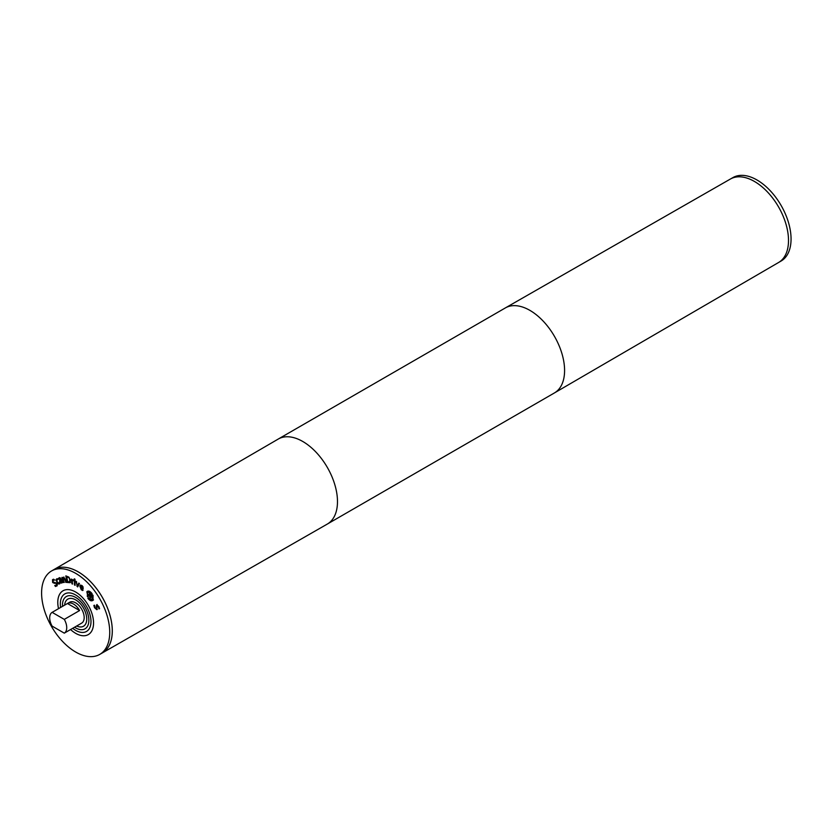 <?xml version="1.0" encoding="UTF-8"?>
<svg xmlns="http://www.w3.org/2000/svg" width="832" height="832" viewBox="0 0 832 832"><rect width="100%" height="100%" fill="white"/><g stroke="black" fill="none" stroke-linecap="round" stroke-linejoin="round"><path stroke-width="1.25" d="M78.77 583.107L79.446 583.554L77.688 586.903L75.941 581.225L77.49 585.728L78.77 583.107M77.49 585.728L78.998 583.253M77.106 586.518L76.502 581.599M75.005 580.757L75.14 585.333L74.485 584.99L74.35 580.403L75.005 580.757M74.485 584.99L74.786 580.642M63.482 577.262L62.681 577.98L63.482 577.262L65.239 579.166L66.394 582.431L63.617 578.074L62.93 578.698L64.251 582.452L63.669 582.462L61.89 577.429L62.681 577.98L63.908 577.023M63.669 582.462L62.4 577.418M62.93 578.698L64.033 577.824L63.357 578.448L64.709 578.198L65.811 582.431M61.235 582.317L61.786 581.506L61.142 580.122L60.299 580.59L60.237 581.62L61.235 582.317L62.213 581.256L61.568 579.883L60.299 580.59M62.358 582.722L62.546 581.953L62.358 582.722L62.889 582.577L60.351 577.97L58.375 578.344L59.654 577.616M58.77 579.197L58.375 578.344L59.228 577.855M59.145 578.833L58.802 578.105M59.998 578.354L59.228 578.947L60.622 578.365L61.266 579.218L59.571 578.594L58.802 579.186L59.998 578.354M62.119 582.202L61.412 583.149L59.717 581.838L59.613 580.226L60.31 579.686M59.613 580.226L60.84 579.467L59.613 580.226M60.528 582.889L60.039 579.977M61.932 582.733L60.954 582.65M54.496 583.367L52.666 582.483L52.489 579.738L53.664 579.207L54.34 580.154L52.998 580.393L53.03 581.974L56.597 583.066L57.21 584.605L56.794 585.946L55.463 586.498L54.756 585.51L56.274 585.291L56.254 583.617L53.092 582.234L53.102 579.322M54.735 579.935L53.425 580.154M52.915 579.488L53.664 579.207M56.514 585.198L56.68 583.367L54.922 583.128M56.794 585.946L55.463 586.498L55.422 585.603M57.221 585.707L55.89 586.258M56.919 579.686L57.949 579.374L56.919 579.686L57.522 579.613L56.919 579.686L57.169 581.953L58.989 583.263L59.478 582.213L59.998 583.118L59.405 583.97L58.126 583.887L55.973 580.164L56.524 578.978L57.866 579.415M59.415 583.024L59.883 581.984M56.524 578.978L57.543 578.874M59.831 583.721L58.552 583.648L57.117 581.984L56.399 579.914L56.95 578.729M68.567 577.647L66.654 576.815L68.994 577.398L69.794 579.966L68.994 577.398M66.654 576.815L67.777 581.89L69.982 581.662L70.221 579.717M68.702 581.766L69.982 581.662L69.441 581.994L69.794 579.966M70.075 582.66L67.278 582.494L65.822 575.89L68.858 577.117L70.481 580.143L69.961 582.733M67.278 582.494L66.331 576.014M70.502 582.421L67.704 582.244M73.528 580.778L72.218 580.715L72.561 584.085L71.916 583.804L71.427 579.051L72.145 580.039L73.476 579.966L73.559 580.757M73.216 579.821L72.561 579.8M71.916 583.804L71.895 579.259M73.518 580.393L72.218 580.715M75.005 579.218L75.026 580.018L74.277 579.623L74.256 578.822L75.005 579.218M74.277 579.623L74.693 579.051M82.534 586.976L81.058 585.728L82.961 586.706L82.576 587.933L82.961 586.726M80.569 586.238L81.058 585.728L80.569 586.238L83.2 588.453M83.065 590.283L81.692 589.514L80.246 585.894L80.652 585.052M80.454 586.737L82.638 590.533L81.276 589.763L79.82 586.144L80.423 585.135L82.046 585.562L83.054 586.924L83.086 588.962L80.87 586.498M87.318 592.426L88.223 598L92.123 599.872L91.697 593.923L87.776 592.03L87.318 592.426M92.331 599.726L93.018 599.238L93.059 595.254M91.978 593.497L88.005 591.926M93.506 599.893C92.082 601.214 90.355 600.621 88.317 598.135L86.83 591.77L87.381 591.302M86.83 591.77C88.254 590.45 89.981 591.042 92.019 593.549L93.08 600.142L92.529 600.61M93.08 600.142C91.655 601.453 89.929 600.87 87.901 598.374M87.298 596.44L87.599 591.198M91.468 595.951L90.137 593.986L89.502 594.724L90.553 596.128L91.354 596.534L91.874 595.712M91.593 595.119L92.019 596.991L90.397 596.7L90.355 599.383L89.18 595.098L88.098 596.367L87.61 595.712L89.97 592.946L91.593 595.119L90.137 593.986M91.354 596.534L91.905 595.878M90.366 598.593L89.814 595.951M90.397 596.7L90.958 597.199M87.61 595.712L90.074 593.081M88.421 595.982L88.036 595.462M97.292 609.45L94.952 607.464L94.276 605.207M96.262 606.58L96.689 604.76L98.925 606.663L99.559 608.702L98.894 608.878L98.467 606.85L97.178 605.665L96.876 609.7L94.526 607.703L93.85 605.446L94.546 605.27L94.973 607.516L96.356 608.806L97.115 604.51M96.918 606.694L97.604 605.415L97.344 606.445L97.604 605.415L98.894 606.611L98.862 608.816M96.585 608.67L96.689 606.33M96.782 608.556L96.626 607.828L96.356 608.806M75.67 573.342A48.173 27.82 60 0 1 107.141 615.794A48.173 27.82 60 0 1 99.757 654.399A48.173 27.82 60 0 1 51.574 626.59A48.173 27.82 60 0 1 51.574 570.96A48.173 27.82 60 0 1 75.67 573.342M58.521 608.67A25.293 14.602 60 0 1 63.024 590.772A25.293 14.602 60 0 1 75.67 592.03A25.293 14.602 60 0 1 92.186 614.318A25.293 14.602 60 0 1 88.317 634.587A25.293 14.602 60 0 1 70.564 629.533A25.282 14.591 60 0 0 88.306 634.577L88.702 634.348M52.125 612.362L67.454 603.512L79.622 610.532L64.293 619.382L52.125 612.362A12.043 6.958 60 0 0 52.125 626.132L64.293 633.152L79.622 624.302A12.043 6.958 60 0 1 79.56 624.343A12.043 6.958 60 0 1 79.498 624.374M67.454 603.512A12.043 6.958 60 0 1 67.517 603.481A12.043 6.958 60 0 1 73.538 604.074A12.043 6.958 60 0 1 79.622 610.532M64.293 619.382A12.043 6.958 60 0 1 64.293 633.152M101.816 653.214A48.183 27.82 -120 0 0 102.263 652.964L327.267 524.098A49.078 28.34 -120 0 0 327.309 524.066L554.424 392.943A49.078 28.34 -120 0 0 554.466 392.912L778.575 262.496A48.183 27.82 -120 0 0 788.507 240.469A48.183 27.82 -120 0 0 767.499 192.005A48.183 27.82 -120 0 0 730.392 179.036L505.388 307.902A49.078 28.34 -120 0 0 505.346 307.934L278.231 439.057A49.078 28.34 -120 0 0 278.19 439.088L54.08 569.504A48.183 27.82 -120 0 0 53.643 569.764M102.263 652.964A48.183 27.82 -120 0 0 112.299 630.874A48.183 27.82 -120 0 0 91.229 582.348A48.183 27.82 -120 0 0 54.08 569.504M56.94 568.204A48.173 27.81 60 0 1 78.218 571.865A48.173 27.81 60 0 1 108.93 611.894A48.173 27.81 60 0 1 104.822 651.134M749.476 179.005A48.173 27.82 60 0 1 754.447 181.459A48.173 27.82 60 0 1 788.143 245.981M754.437 181.459A48.173 27.81 60 0 1 754.447 181.459A48.173 27.81 60 0 1 788.507 240.458M730.839 178.786L732.898 177.601A48.173 27.82 60 0 1 756.985 179.982A48.173 27.82 60 0 1 788.466 222.435A48.173 27.82 60 0 1 781.082 261.04L779.012 262.236M51.574 570.96L54.122 569.483A48.173 27.82 60 0 1 78.208 571.875A48.173 27.82 60 0 1 109.689 614.328A48.173 27.82 60 0 1 102.305 652.933L99.757 654.399M67.517 603.481L69.649 602.243A12.043 6.958 60 0 1 75.67 602.846A12.043 6.958 60 0 1 83.533 613.454A12.043 6.958 60 0 1 81.692 623.106L79.56 624.343M76.679 626.007A15.673 9.048 60 0 0 83.502 626.246A15.673 9.048 60 0 0 85.904 613.694A15.673 9.048 60 0 0 75.67 599.882A15.673 9.048 60 0 0 67.829 599.113A15.673 9.048 60 0 0 64.636 605.145A15.662 9.038 60 0 1 67.839 599.123A15.662 9.038 60 0 1 75.67 599.893A15.662 9.038 60 0 1 85.894 613.694A15.662 9.038 60 0 1 83.491 626.236A15.662 9.038 60 0 1 76.69 625.997M62.525 606.362A18.658 10.774 60 0 1 66.342 596.523A18.658 10.774 60 0 1 75.67 597.449A18.658 10.774 60 0 1 87.859 613.891A18.658 10.774 60 0 1 84.999 628.836A18.658 10.774 60 0 1 74.568 627.224M60.642 607.454A21.663 12.511 60 0 1 64.834 593.913A21.663 12.511 60 0 1 75.67 594.984A21.663 12.511 60 0 1 89.825 614.078A21.663 12.511 60 0 1 86.497 631.446A21.663 12.511 60 0 1 72.686 628.306M58.531 608.67A25.282 14.591 60 0 1 63.024 590.782A25.282 14.591 60 0 1 75.67 592.041A25.282 14.591 60 0 1 92.186 614.318A25.282 14.591 60 0 1 88.306 634.577M554.466 392.912A49.078 28.34 -120 0 0 564.585 370.479A49.078 28.34 -120 0 0 543.192 321.121A49.078 28.34 -120 0 0 505.388 307.902M327.309 524.066A49.078 28.34 -120 0 0 337.48 501.592A49.078 28.34 -120 0 0 316.056 452.202A49.078 28.34 -120 0 0 278.231 439.057"/></g></svg>
